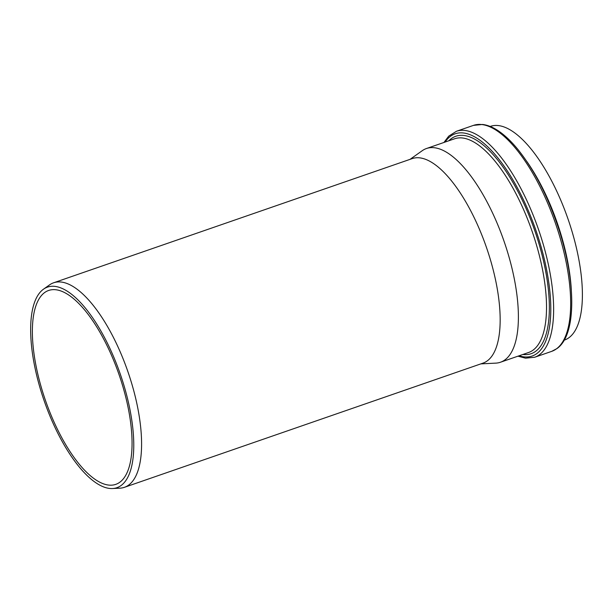 <?xml version="1.0" encoding="UTF-8"?>
<svg xmlns="http://www.w3.org/2000/svg" width="613" height="613" viewBox="0 0 613 613"><rect width="100%" height="100%" fill="white"/><g stroke="black" fill="none" stroke-linecap="round" stroke-linejoin="round"><path stroke-width="0.92" d="M480.853 363.877L495.771 363.134A113.083 42.971 -109.1 0 0 500.461 362.237A113.083 42.971 -109.1 0 0 505.02 359.816A113.083 42.971 -109.1 0 0 501.794 234.994A113.083 42.971 -109.1 0 0 426.456 148.522A113.083 42.971 -109.1 0 0 422.211 150.721L410.028 159.357M564.19 340.169L564.466 340.069A113.083 42.971 -109.1 0 0 569.017 337.648A113.083 42.971 -109.1 0 0 565.799 212.834A113.083 42.971 -109.1 0 0 490.454 126.362L490.178 126.454M112.531 488.538L119.933 488.17A108.217 41.125 -109.1 0 0 124.431 487.312L483.006 363.134A108.217 41.125 -109.1 0 0 487.358 360.819A108.217 41.125 -109.1 0 0 484.278 241.369A108.217 41.125 -109.1 0 0 412.174 158.614L53.599 282.792A108.217 41.125 -109.1 0 0 49.538 284.899L43.5 289.183A106.133 40.335 -109.1 0 0 44.098 400.603A106.133 40.335 -109.1 0 0 112.531 488.538A106.133 40.335 -109.1 0 0 121.213 485.419A106.133 40.335 -109.1 0 0 116.102 362.827A106.133 40.335 -109.1 0 0 43.5 289.183M124.431 487.312A108.217 41.125 -109.1 0 0 128.784 484.99A108.217 41.125 -109.1 0 0 125.703 365.54A108.217 41.125 -109.1 0 0 53.599 282.792M119.918 482.155A102.593 38.987 -109.1 0 0 116.999 368.911A102.593 38.987 -109.1 0 0 48.642 290.462A102.593 38.987 -109.1 0 0 45.37 400.166A102.593 38.987 -109.1 0 0 115.788 484.354A102.593 38.987 -109.1 0 0 119.918 482.155M522.851 354.483A115.052 43.722 -109.1 0 0 535.754 351.241A115.052 43.722 -109.1 0 0 528.598 214.366A115.052 43.722 -109.1 0 0 448.839 140.768M426.456 148.522L454.578 138.783A113.083 42.971 70.9 0 1 529.923 225.255A113.083 42.971 70.9 0 1 533.141 350.077A113.083 42.971 70.9 0 1 528.59 352.498L500.461 362.237M445.069 142.078A117.596 44.688 70.9 0 1 527.479 208.681A117.596 44.688 70.9 0 1 536.881 353.525A117.596 44.688 70.9 0 1 519.081 355.785M571.324 290.041A113.083 42.971 -109.1 0 0 526.782 161.426M517.947 356.184L525.517 358.176L534.674 357.256A119.566 45.439 -109.1 0 0 539.486 354.689A119.566 45.439 -109.1 0 0 536.084 222.711A119.566 45.439 -109.1 0 0 456.417 131.282L448.731 136.14L443.942 142.469M456.417 131.282L473.458 125.381A119.566 45.439 70.9 0 1 553.118 216.81A119.566 45.439 70.9 0 1 556.527 348.789A119.566 45.439 70.9 0 1 551.708 351.356L534.674 357.256M473.458 125.381L482.623 124.462C487.848 125.098 493.289 127.366 498.936 131.259C505.327 135.665 511.755 141.856 518.238 149.848C534.62 170.491 548.106 196.796 558.696 228.756C576.228 282.087 576.496 334.89 557.018 348.536L551.708 351.356"/></g></svg>
